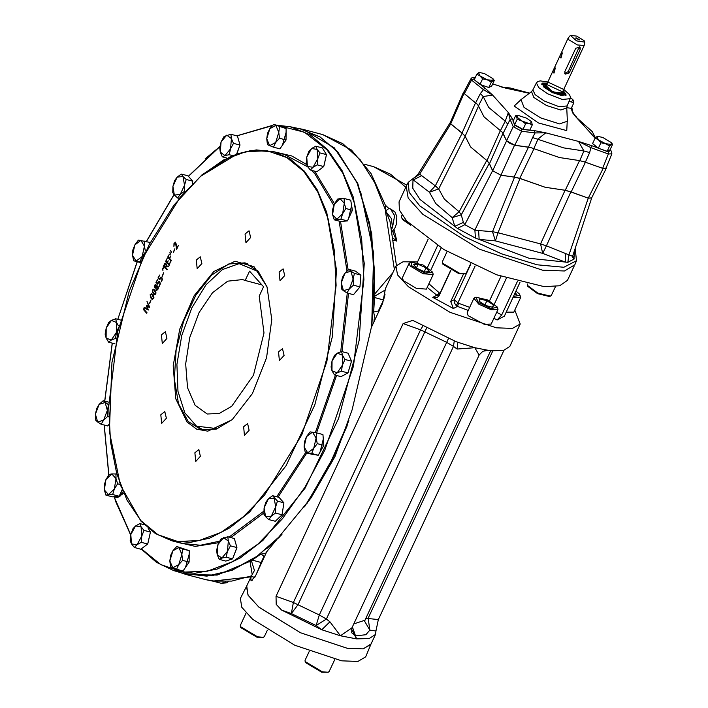 <?xml version="1.0" encoding="UTF-8"?>
<svg xmlns="http://www.w3.org/2000/svg" width="708" height="708" viewBox="0 0 708 708"><rect width="100%" height="100%" fill="white"/><g stroke="black" fill="none" stroke-linecap="round" stroke-linejoin="round"><path stroke-width="1.06" d="M562.347 92.863L562.789 93.527M545.142 85.296L545.939 85.217M561.771 92.544L561.533 93.792M545.753 86.429L568.152 38.046L568.887 39.869L577.462 44.993L584.197 45.524L584.79 42.108L584.082 40.639L576.639 36.135L570.391 35.4L576.577 40.922L584.79 42.108M562.17 92.766L561.674 93.73L552.868 91.775L545.709 86.287L546.125 85.287M562.232 92.642L562.205 94.005M545.151 86.049L546.187 85.155M562.364 92.341L562.771 93.642M545.072 85.394L546.328 84.854M562.488 92.084L562.842 93.527L561.895 94.12M545.266 86.367L545.116 85.27L546.443 84.597M562.577 91.89L546.532 84.411M562.665 91.704L563.418 93.314L552.815 91.89L544.903 84.677L546.62 84.225M563.418 93.368L552.771 91.987L544.868 84.712M564.736 94.757L562.975 91.04M546.93 83.562L542.956 84.597M563.019 90.943L564.002 91.907L564.772 94.722L558.816 94.642L548.054 89.872L542.956 84.544L546.983 83.456M563.179 90.589L565.984 94.279L561.993 95.633L552.488 92.598L544.036 87.261L542.514 83.332L547.142 83.11M565.984 94.474L565.497 95.686M541.753 84.615L542.372 83.456M547.16 83.066L542.381 83.093L541.7 83.96L552.408 92.766L566.028 95.306L563.205 90.544M492.662 83.942L505.742 88.102L529.212 93.306M488.768 87.535L491.343 82.022L493.113 80.597L492.945 78.685L494.281 80.473L491.706 85.987L488.768 87.535L480.051 84.394L474.272 79.703L476.838 74.198L478.617 72.765L479.776 72.543L478.617 72.765L480.033 75.889L476.838 74.198M474.289 79.668L473.696 79.013L471.528 80.101L464.324 93.598L475.608 102.899L480.343 93.518L484.847 87.969L492.582 95.049L483.219 96.571L478.458 105.943L484.024 116.811L502.724 132.573L506.53 140.768L513.203 126.661L521.654 131.228L514.822 145.237L530.115 147.37L559.417 157.53L579.728 160.627L583.967 150.981L578.533 141.467L545.806 132.874L538.124 138.945L533.876 148.583M532.319 124.75L529.257 123.643L531.805 122.298L531.336 121.581L532.319 124.75L529.752 130.263L523.017 129.343L514.645 124.82L512.388 118.74L508.309 112.616L492.582 95.049L483.299 89.553L471.528 80.101L471.024 78.659L463.855 92.235L464.324 93.598M514.592 124.705L513.008 121.218L515.574 115.714L518.168 115.439L516.698 116.855L515.574 115.714M522.938 129.298L521.681 128.971L521.654 131.228L535.053 132.971L534.381 130.617L545.806 132.874L535.053 132.971L532.602 137.564L563.683 147.91L583.967 150.981L589.667 152.556L585.383 162.185L602.676 168.318L608.393 154.008L608.358 151.733L598.349 148.273L592.561 143.582L595.136 138.078L605.579 143.689L600.915 142.768L598.349 148.273M606.075 168.097L611.907 153.795L608.393 154.008L590.826 147.618L591.711 145.671L578.533 141.467L590.826 147.618L589.667 152.556M595.083 138.184L591.693 134.52L594.667 137.476M571.568 107.713L571.878 110.829L575.967 116.953L595.18 138.033M573.834 102.846L570.772 101.731L573.321 100.386L572.852 99.669L573.834 102.846L571.268 108.351L566.763 107.74M579.728 160.627L585.383 162.185M534.009 148.645L519.76 178.345L545.116 187.239L565.241 190.293L579.312 161.052M519.76 178.345L514.114 176.991L528.442 147.255L514.539 145.237L500.91 175.186L514.114 176.991M492.706 170.752L506.539 140.91L502.91 133.467L489.485 163.681L492.706 170.752L500.91 175.186M489.485 163.681L486.998 160.654L500.229 130.953M478.449 106.315L465.147 136.237L470.643 147.016L486.998 160.654M465.147 136.237L462.067 133.051L475.546 102.89L463.988 93.368L450.731 123.847L462.067 133.051M463.988 93.368L463.581 92.137L450.27 122.555L450.731 123.847M603.11 168.495L588.251 198.143L568.958 254.845L572.56 256.252L591.684 197.886L588.277 198.134L591.605 197.939L606.313 168.274L603.11 168.495L585.401 162.221L571.179 191.974L588.277 198.134L570.843 191.921L546.381 245.844L568.958 254.845L567.825 262.358L529 258.278L475.404 238.083L457.448 228.392L420.065 199.444L412.746 188.204L413.047 178.77L416.198 176.071M571.179 191.974L565.241 190.293M450.704 123.865L419.623 174.195L435.358 185.894L462.156 133.228L450.704 123.865L450.261 122.457L418.047 174.15L419.623 174.195L413.047 178.77M462.156 133.228L465.112 136.325L470.616 147.016L486.741 160.486L489.21 163.459L461.218 214.896L463.413 222.401L464.802 224.675L474.926 230.144L478.564 230.578L479.095 239.419L495.379 240.932L542.691 253.358L565.444 262.102L565.657 253.455M478.564 230.578L492.485 231.693L514.53 177.133L500.99 175.23L492.635 170.716L489.21 163.459M514.53 177.133L520.07 178.487L545.125 187.248L565.072 190.31L570.843 191.921M571.949 255.659L573.967 257.597L574.126 259.039L567.825 262.358M576.524 260.748L574.816 264.774L564.426 270.96L542.62 270.173L479.458 249.198L422.791 214.294L408.171 198.098L406.233 186.16L408.215 182.266L409.153 192.328L419.773 205.816L464.156 236.578L501.556 253.827L537.124 264.757L563.869 267.226L576.524 260.748L575.17 248.278M572.409 256.916L573.967 257.597L574.684 249.765M572.409 257.287L574.126 259.039M572.56 256.252L572.383 257.252M500.99 175.23L474.926 230.144L475.404 238.083M492.635 170.716L464.802 224.675L457.448 228.392M463.413 222.401L454.81 226.303L452.164 217.595L435.747 203.568L429.437 192.195L413.322 179.947L421.57 175.646M520.07 178.487L497.981 232.755L540.523 243.924L565.072 190.31M465.112 136.325L438.677 188.921L444.35 199.152L459.12 211.763L486.741 160.486M530.115 147.37L528.442 147.255M506.539 140.91L509.981 143.335L514.539 145.237M502.91 133.467L502.724 132.573M475.608 102.899L477.334 104.209L475.546 102.89M585.401 162.221L582.958 161.247M514.822 145.237L506.53 140.768M477.334 104.209L478.458 105.943M606.066 168.097L602.676 168.318M528.398 147.22L532.602 137.564M512.388 118.74L510.096 119.493L502.99 133.493M507.751 124.148L505.238 121.183L508.309 112.616L510.096 119.493L513.203 126.661L515.335 125.546L521.681 128.971M500.485 130.555L505.238 121.183L488.741 107.439L483.219 96.571L480.343 93.518M500.954 86.819L505.742 88.102M571.878 110.829L572.887 112.767M595.393 137.83L592.207 131.591L575.967 116.953L572.799 113.05M612.57 144.361L611.402 144.476L611.243 142.565L612.57 144.361L610.004 149.866L607.092 151.397M491.343 82.022L487.29 79.8L494.281 80.473M482.626 78.889L480.033 75.889L487.29 79.8L482.626 78.889L480.051 84.394M517.221 119.316L516.698 116.855L521.707 120.918L529.257 123.643L525.593 123.838L521.707 120.918L517.221 119.316L514.645 124.82M525.593 123.838L523.017 129.343M609.632 145.91L605.579 143.689L611.402 144.476L609.632 145.91L607.066 151.415M600.915 142.768L598.331 139.768L596.906 136.653L595.136 138.078M597.64 136.432L596.906 136.653L597.64 136.432M569.073 101.377L570.772 101.731L568.949 101.678M492.945 78.685L484.44 73.561L479.776 72.543M531.336 121.581L526.796 118.236L518.168 115.439M611.243 142.565L602.738 137.441L598.065 136.423M572.852 99.669L570.462 97.624M560.532 57.799L560.966 58.056L562.32 52.932L560.532 57.799M553.523 72.818L553.966 73.083L555.311 67.95L553.523 72.818M570.391 35.4L568.152 38.046M569.214 72.88L580.171 49.383L580.082 47.179L575.799 48.233L564.842 71.729L565.179 74.207L569.214 72.88L568.152 71.685L564.71 73.367M579.321 46.701L568.152 71.685M576.639 37.931L579.454 39.931L575.498 38.082L576.639 37.931M405.711 187.487L399.011 201.842L399.383 210.143L406.684 221.002L443.881 249.579L496.706 274.784L544.178 286.625L559.709 285.775L567.444 280.386L574.144 266.022M470.882 263.925L454.191 299.714L458.58 303.263L457.457 306.369L456.129 305.475L457.926 302.865L475.165 265.907M468.227 310.423L457.457 306.369L453.421 308.493L450.695 301.555L463.43 274.253M450.695 301.555L454.191 299.714L454.279 302.697L456.129 305.475M504.361 316.157L497.122 319.972L501.742 314.963L517.353 281.492M450.642 270.394L440.013 293.183L438.217 295.802L436.845 295.236L439.411 292.908L440.226 293.28M417.136 262.801L428.083 239.331M438.217 295.802L438.951 295.917M453.421 308.493L432.809 297.369L437.19 297.581L439.252 295.378L450.846 270.5M504.282 316.37L520.044 282.218M506.096 312.113L513.858 312.131L520.681 297.493L512.919 297.475M409.136 263.296L402.312 277.934L403.41 280.669L416.269 288.351L426.375 289.156L433.199 274.518L423.092 273.722L410.233 266.031L409.136 263.296L411.206 262.217L422.986 265.004L432.694 272.244L424.942 273.182L411.321 265.456L411.206 262.217M473.9 298.272L467.068 312.901L468.165 315.644L484.352 324.388L491.131 324.122L497.954 309.484L491.184 309.75L478.82 304.148L473.9 298.272L475.962 297.192L487.741 299.98L497.459 307.21L491.193 308.591L478.378 302.466L475.962 297.192M417.543 261.933L403.029 261.748L395.931 266.049L397.569 274.881L408.419 286.784L450.005 312.352L496.326 327.777L512.424 328.441L520.247 324.016L514.805 310.113M254.765 577.347L251.198 576.409L250.712 579.914L251.322 580.728L255.499 575.931L266.783 551.727L311.042 497.857L334.955 456.536L352.133 409.746L371.364 327.45L382.647 303.245L385.533 288.324M251.198 576.409L254.402 570.506L251.411 560.692L217.214 575.091L186.186 574.507L179.301 572.276M251.172 576.471L246.508 586.481L248.145 595.322L258.995 607.225L300.59 632.793L346.902 648.209L363 648.873L370.824 644.457L375.497 634.439L375.957 630.996L369.815 630.155L365.832 634.731L355.681 635.864L351.726 632.731L351.867 627.987M426.605 328.158L298.041 604.676L291.298 613.535L281.501 610.004L321.804 629.757L340.477 635.784L356.531 638.881L369.222 638.563L375.497 634.439M281.501 610.004L276.244 604.331L276.005 596.286L403.153 323.6L412.737 320.397L456.138 341.672L474.811 347.699L490.865 350.796L503.556 350.478L509.831 346.354L520.247 324.016M503.875 350.398L378.355 619.571L375.957 630.996M246.756 585.941L247.995 595.101L258.783 607.048L300.581 632.802L347.177 648.271L363.266 648.855L371.072 643.917M246.561 586.295L240.366 598.41L241.809 607.278L252.676 619.314L294.776 645.254L341.707 660.83L357.912 661.422L365.638 656.82L370.93 644.289M246.092 612.96L240.322 625.332L240.384 626.545L257.606 636.811L263.411 637.28L264.385 636.545L267.359 630.173M240.384 626.545L240.826 627.607L256.898 637.191L263.411 637.28M309.219 651.431L305.077 660.298L305.139 661.511L322.361 671.786L328.167 672.255L329.14 671.52L334.76 659.458M305.139 661.511L305.582 662.582L321.653 672.158L328.167 672.255M391.276 227.259L392.524 227.507L391.338 218.515L385.444 211.046L394.4 269.314M392.117 231.401L394.799 228.295L396.383 224.162L396.807 216.577L394.869 211.878L390.577 208.931L394.639 215.692L392.524 227.507L391.674 229.162M388.896 208.488L385.444 211.046L385.373 205.17L388.896 208.488L390.577 208.931M396.374 265.261L389.993 221.533L374.718 182.637L360.363 159.964L342.858 143.768L322.768 134.582L351.451 149.999L370.992 173.487L385.373 205.17M392.17 231.666L393.099 230.896M393.374 238.454L396.799 241.092L394.055 229.569M393.002 231.029L393.099 232.967L396.799 241.092L393.657 240.269M212.621 581.082L205.869 579.675L217.595 581.666M251.021 576.808L212.887 581.1L231.799 581.126L251.473 575.896M295.997 127.98L303.086 129.414L334.282 147.76L357.832 183.522L371.735 233.649L374.789 293.873L392.736 272.881M252.269 574.533L249.995 561.479M264.969 553.55L260.748 554.072L252.181 560.099L261.199 562.462L263.978 556.249L264.633 556.329M374.789 293.873L373.629 312.007L375.072 319.096L374.169 319.503L373.886 322.034M251.411 560.692L252.181 560.099M306.812 503.769L335.45 453.447L347.663 424.296M371.727 326.662L373.647 253.269L360.531 191.372M266.668 548.771L281.288 535.133M115.873 497.397L117.068 497.715L123.617 493.255M282.536 145.078L286.085 132.325M236.87 153.875L239.87 145.45M239.808 144.361L239.18 142.149M147.963 543.071L150.14 533.602M185.611 567.179L189.151 554.426M233.445 556.7L236.782 547.948M236.711 546.859L236.083 544.647M280.014 516.734L281.386 515.397M282.103 514.344L283.572 505.043M320.087 451.899L323.308 439.04M348.407 371.355L351.221 362.071M356.929 290.519L359.93 286.899M348.973 269.412L344.964 273.102L350.92 271.199L348.973 269.412L355.478 271.129L360.938 275.111L359.947 286.855L360.691 278.094M348.734 218.126L351.593 205.435M323.963 165.637L326.14 156.167M322.326 147.875L326.485 154.645L323.742 166.584L316.839 171.752L310.334 170.044L307.476 166.451L306.759 157.096L311.582 148.547L315.812 146.167L322.326 147.875M310.334 170.044L313.007 167.256L317.237 164.876L317.83 158.698L313.007 167.256L307.476 166.451L306.175 163.274L306.759 157.096L308.909 151.335L311.582 148.547L317.113 149.344L319.981 152.937L317.83 158.698L317.113 149.344L315.812 146.167M317.237 164.876L323.742 166.584M319.981 152.937L326.485 154.645M350.699 200.205L352.416 210.232L347.442 220.905L340.743 221.551L334.238 219.843L332.601 214.621L334.229 204.267L340.061 198.603L344.194 198.497L350.699 200.205M334.238 219.843L340.929 219.197L342.637 213.657L336.804 219.312L332.601 214.621L332.521 209.807L334.229 204.267L337.504 199.134L340.061 198.603L344.265 203.302L345.902 208.524L342.637 213.657L344.265 203.302L344.194 198.497M340.929 219.197L347.442 220.905M345.902 208.524L352.416 210.232M353.442 285.165L359.947 286.882L353.496 294.661L346.982 292.953L343.469 290.758L341.238 282.881L344.964 273.102L342.513 277.2L341.238 282.881L341.522 288.97L343.469 290.758L349.433 288.855L353.159 279.076L353.442 285.165L349.433 288.855L346.982 292.953M354.434 273.403L353.159 279.076L350.92 271.199L354.434 273.403L360.938 275.111M351.487 361.195L347.938 372.904L340.99 376.621L334.477 374.913L331.999 370.7L332.07 360.85L337.327 353.133L342.504 355.274L344.982 359.487L351.487 361.195L348.088 353.195L341.583 351.478L342.504 355.274L342.424 365.133L341.433 371.196L337.176 372.851L342.424 365.133L344.982 359.487M341.583 351.478L337.327 353.133L334.627 355.195L332.07 360.85L331.079 366.912L331.999 370.7L337.176 372.851L334.477 374.913M341.433 371.196L347.938 372.904M323.786 445.35L318.219 455.226L311.83 454.297L305.316 452.589L304.13 446.987L306.502 436.65L312.476 432.172L316.087 438.031L317.272 443.642L323.786 445.35L322.963 434.553L316.449 432.836L316.087 438.031L313.706 448.376L311.706 453.518L307.732 452.846L313.706 448.376L317.272 443.642M316.449 432.836L310.069 431.915L306.502 436.65L304.493 441.792L304.13 446.987L307.732 452.846L305.316 452.589M311.706 453.518L318.219 455.226M283.926 502.813L277.412 501.105L272.562 495.68L279.067 497.388L283.926 502.813L282.041 514.769L275.306 521.3L268.792 519.592L265.589 516.672L271.376 516.114L268.792 519.592M277.412 501.105L275.695 506.875L275.527 513.061L282.041 514.769M272.562 495.68L268.412 498.742L265.827 502.211L264.102 507.981L263.942 514.167L265.589 516.672L264.102 507.981L268.412 498.742L274.208 498.184L275.695 506.875L271.376 516.114L275.527 513.061M236.915 547.585L230.41 545.877L228.339 541.124L227.826 536.779L234.339 538.496L236.915 547.585L232.613 558.878L225.737 561.072L219.223 559.364L217.152 554.612L221.887 558.063L219.223 559.364M230.41 545.877L227.472 551.32L226.109 557.169L232.613 558.878M227.826 536.779L220.949 538.974L218.011 544.417L216.648 550.266L217.152 554.612L218.011 544.417L223.604 537.673L228.339 541.124L227.472 551.32L221.887 558.063L226.109 557.169M176.699 546.487L178.903 547.523L172.885 550.736L170.637 555.399L169.805 560.886L172.885 550.736L176.699 546.487L189.186 550.674L189.098 562.055L183.036 570.967L176.522 569.259L170.548 566.781L169.805 560.886L172.752 567.807L178.77 564.595L176.522 569.259M182.584 560.347L181.85 554.452L178.77 564.595L182.584 560.347L189.098 562.055M182.673 548.966L178.903 547.523L181.85 554.452L182.673 548.966L189.186 550.674M148.025 528.08L150.485 532.089L147.742 544.018L140.839 549.187L134.334 547.479L131.467 543.886L130.166 540.708L130.759 534.531L131.467 543.886L136.998 544.691L134.334 547.479M141.237 542.31L141.821 536.142L136.998 544.691L141.237 542.31L147.742 544.018M143.972 530.372L141.113 526.787L139.812 523.61L135.582 525.982L132.909 528.77L130.759 534.531L135.582 525.982L141.113 526.787L141.821 536.142L143.972 530.372L150.485 532.089M139.812 523.61L144.476 524.832M108.952 424.419L107.687 425.942L101.173 424.234L97.66 422.039L95.713 420.251L95.43 414.162L96.704 408.481L99.155 404.383L95.43 414.162L97.66 422.039L103.625 420.136L107.634 416.446L108.651 416.711M101.173 424.234L103.625 420.136L107.35 410.357L107.634 416.446M107.917 404.268L103.164 400.693L99.155 404.383L105.111 402.48L107.35 410.357L108.598 404.764M103.164 400.693L108.643 402.135M115.917 497.414L117.501 497.485L119.988 496.202L123.024 491.883M122.157 489.786L120.148 494.087L122.316 490.175M113.802 496.733L117.82 496.352L112.466 496.866L105.952 495.158L104.315 489.936L104.244 485.122L105.952 479.582L104.315 489.936L108.519 494.626L105.952 495.158M122.971 491.759L119.953 496.113L117.475 497.441L114.59 497.06M115.908 473.811L115.988 478.617L111.784 473.926L109.218 474.449L105.952 479.582L111.784 473.926L116.785 474.033M117.625 483.838L114.351 488.971L108.519 494.626L112.652 494.511L114.351 488.971L115.988 478.617L117.625 483.838L120.148 484.502M112.652 494.511L119.156 496.22L117.82 496.352M120.148 494.087L119.156 496.22M260.748 554.072L263.978 556.249L264.783 556.01M261.756 562.497L261.199 562.462L256.482 573.807M266.412 552.523L264.951 553.736L265.447 554.594M374.851 319.972L374.169 319.503M378.63 311.856L378.355 310.954L373.629 312.007M378.895 311.29L378.355 310.954L383.639 299.882L385.055 294.068M383.869 300.077L374.62 297.519M385.028 290.103L374.744 296.201M492.803 350.973L368.195 618.19L369.815 630.155L364.691 621.359L365.018 620.252L353.761 623.952M488.113 350.451L484.529 350.602M352.053 627.562L351.54 629.014L356.531 638.881L352.363 626.943M329.955 621.757L340.477 635.784L351.956 627.819L479.148 355.062L474.811 347.699L457.111 349.079L453.518 346.38L326.37 619.058L329.955 621.757L321.804 629.757L316.166 625.518L326.37 619.058L319.352 614.951L316.166 625.518L291.298 613.535L293.395 602.552L276.005 596.286M479.21 354.885L482.883 351.23L487.785 350.407M448.465 338.619L319.352 614.951L293.395 602.552L420.543 329.866L446.5 342.265L453.518 346.38L454.235 340.946M457.731 342.265L457.111 349.079M243.614 426.774L247.588 423.561L249.136 430.296L244.481 435.402L243.614 426.774M194.85 452.81L198.833 449.598L200.382 456.333L195.718 461.439L194.85 452.81M160.804 414.773L164.787 411.56L166.336 418.295L161.672 423.402L160.804 414.773M161.424 334.928L165.398 331.716L166.946 338.451L162.291 343.557L161.424 334.928M196.337 260.057L200.311 256.836L201.86 263.58L197.205 268.686L196.337 260.057M245.092 234.012L249.074 230.799L250.623 237.534L245.968 242.64L245.092 234.012M279.138 272.058L283.12 268.845L284.669 275.58L280.005 280.687L279.138 272.058M278.527 351.903L282.501 348.69L284.05 355.425L279.394 360.531L278.527 351.903M176.673 248.393L178.451 245.375L176.602 249.358L175.478 242.933L174.257 243.791L173.894 246.357L174.009 243.525L175.38 242.18L177.009 248.481M173.248 252.225L174.858 248.765L173.566 252.305M170.469 254.172L169.911 252.367L170.469 254.172M171.265 252.446L170.716 250.641L171.265 252.446M167.69 257.101L169.433 254.163L168.185 256.836L169.38 258.163L170.796 255.942L169.628 258.447L171.424 260.456L171.177 260.986L167.69 257.101L168.212 256.862M169.194 264.411L170.442 261.73L169.177 265.217L165.716 261.358L167.221 258.128L166.221 261.093L167.389 262.402L168.168 260.739L167.637 262.677L169.513 264.5M163.566 265.951L164.725 263.642L165.699 263.137L166.601 264.553L166.415 266.102L168.787 266.04L168.504 266.659L166.15 266.73L165.752 267.58L167.283 269.279L167.026 269.819L163.566 265.951L164.088 265.712M162.893 270.412L162.336 268.606L162.893 270.412M163.698 268.686L163.141 266.881L163.698 268.686M162.097 276.129L163.707 272.668L162.415 276.217M158.468 277.678L159.663 279.014L160.973 277.102L161.902 277.324L162.3 279.687L161.397 281.899L162.035 278.925L161.645 277.872L161.07 277.669L159.654 279.828L157.972 277.943L159.698 275.031L158.468 277.678M156.45 282.005L157.636 283.342L158.955 281.43L159.875 281.66L160.273 284.014L159.38 286.227L160.008 283.253L159.627 282.2L159.043 282.005L157.636 284.156L155.955 282.271L157.68 279.359L156.45 282.005M155.733 287.846L154.645 287.811L154.247 286.731L154.548 285.253L155.742 284.342L156.495 286.227L158.105 286.359L158.309 288.457L156.716 290.413L156.079 289.953L156.026 287.926M154.902 290.156L155.822 291.669L155.813 293.953L154.521 294.678L153.211 293.785L152.317 290.023L153.592 289.183L154.902 290.156M152.769 294.74L153.689 296.254L153.68 298.537L152.388 299.263L151.078 298.36L150.184 294.599L151.459 293.767L152.769 294.74M149.45 303.254L151.061 299.803L149.769 303.343M148.901 306.582L147.034 301.404L149.671 307.077L149.468 307.502L147.043 306.343L148.317 309.98L143.989 307.927L144.246 307.369L147.76 308.989L146.423 306.166L146.724 305.502L149.264 306.679L147.237 301.838M143.317 309.387L143.565 308.856L147.025 312.715L146.777 313.255L143.317 309.387L143.839 309.157M187.018 421.995L175.796 398.754L173.203 365.771L179.726 329.14L194.16 295.652L213.825 271.518L235.083 261.217L253.986 266.642L267.031 286.793L271.81 319.565L266.571 357.726L252.384 393.533L232.118 419.729L207.798 431.19L196.612 429.154L187.018 421.995M146.866 313.051L143.68 309.484M147.76 308.989L147.06 305.661M148.344 309.918L144.352 308.015L144.582 307.52M149.494 307.431L147.043 306.343M152.565 299.298L150.291 295.599M150.583 294.625L151.645 293.829M153.919 297.519L152.875 295.378L151.485 294.475M152.733 298.714L153.707 298.466M152.512 295.28L151.3 294.404L150.432 294.873L150.556 296.643L152.556 298.679L153.424 298.236L152.512 295.28M154.698 294.714L152.424 291.023M152.724 290.041L153.778 289.253M156.061 292.935L155.017 290.793L153.627 289.891M154.875 294.13L155.849 293.891M154.645 290.705L153.441 289.829L152.574 290.289L152.689 292.059L154.698 294.103L155.556 293.652L154.645 290.705M156.884 290.43L156.043 288.767M158.45 287.82L157.539 286.501M156.928 289.784L157.911 289.448M156.495 285.598L155.778 284.988M155.362 287.519L156.211 287.271M156.424 286.882L156.574 286.244M156.495 286.227L157.618 285.961M155.194 288.067L154.609 286.758M154.981 285.2L155.919 284.421M155.91 285.103L154.787 285.536L155.185 287.519L156.008 286.899L155.91 285.103M157.734 286.669L157.017 286.43L156.256 287.183L156.017 288.563L156.751 289.776L157.778 288.944L157.734 286.669M158.397 282.598L159.627 281.448M157.734 283.952L156.468 282.032M160.38 283.35L159.495 282.085M160.424 278.253L161.654 277.12M159.751 279.625L158.495 277.704M162.398 279.014L161.512 277.748M163.831 268.394L163.371 267.27M163.026 270.12L162.566 268.996M167.123 269.615L163.929 266.049M166.628 264.987L165.769 263.863M166.185 266.73L166.469 266.111M166.415 266.102L168.734 266.146M164.805 264.164L165.884 263.217M165.513 267.297L166.274 265.075L165.592 263.774L164.061 265.677L165.84 267.385M169.265 265.013L166.238 261.11M171.265 260.783L168.053 257.19M171.407 252.154L170.947 251.021M170.601 253.871L170.132 252.756M174.079 245.968L173.982 245.039M174.549 243.251L175.566 242.26M176.726 249.083L176.088 243.694L175.345 242.835M232.436 419.446L216.462 429.013L201.205 429.765L188.107 421.41L178.496 403.71L174.336 379.01L176.124 350.318L183.637 321.14L195.974 295.032L211.621 275.173L228.675 263.995L245.048 262.854L258.146 271.208L267.173 287.191M247.632 263.695L239.136 263.677L222.392 269.571L205.957 284.908L191.833 307.794L181.752 335.442L176.947 364.478L178 391.356L184.779 412.782L196.461 426.154L217.276 428.738M196.461 426.154L203.869 430.305M118.581 327.6L116.51 332.388L111.262 340.106L108.563 342.168L106.085 337.955L105.165 334.167L106.165 328.105L108.713 322.45L111.413 320.388L115.669 318.742L120.475 319.998M115.669 318.742L116.59 322.529L118.448 325.848M115.519 338.451L111.262 340.106L106.085 337.955L106.165 328.105L111.413 320.388L116.59 322.529L116.51 332.388L115.519 338.451L116.112 338.61M108.563 342.168L115.059 343.867M140.529 262.562L133.697 260.81L140.812 261.925M133.697 260.81L132.502 255.199L132.874 250.004L134.874 244.862L138.441 240.136L150.291 242.49M144.83 241.056L144.459 246.251L145.326 250.8M145.388 252.136L142.087 256.588L140.087 261.73M132.502 255.199L134.874 244.862L140.857 240.393L144.459 246.251L142.087 256.588L136.104 261.066L132.502 255.199M181.354 174.053L183 176.566L186.204 179.478L184.487 185.257L184.328 191.434L180.177 194.496L174.38 195.054L172.734 192.541L172.894 186.363L174.619 180.593L177.204 177.115L181.354 174.053L187.859 175.77L192.718 181.186L192.311 183.77M186.204 179.478L192.718 181.186M184.328 191.434L184.938 191.594M177.584 197.966L174.38 195.054L172.894 186.363L177.204 177.115L183 176.566L184.487 185.257L180.177 194.496L177.584 197.966L179.159 198.382M230.923 134.281L231.428 138.626L233.498 143.379L230.569 148.822L229.197 154.671L224.976 155.565L220.25 152.114L219.746 147.768L221.108 141.919L224.047 136.476L230.923 134.281L237.428 135.998L240.012 145.087L236.631 153.963M233.498 143.379L240.012 145.087M229.197 154.671L232.507 155.539M222.321 156.866L220.25 152.114L221.108 141.919L226.702 135.175L231.428 138.626L230.569 148.822L224.976 155.565L222.321 156.866L226.905 158.07M280.138 126.104L286.112 128.582L286.023 139.963L279.961 148.866L273.447 147.158L267.474 144.68L266.739 138.786L269.81 128.644L273.624 124.396L280.138 126.104M273.624 124.396L286.112 128.582M279.598 126.865L278.775 132.352L279.51 138.246L286.023 139.963M279.51 138.246L275.704 142.494L273.447 147.158M267.562 133.299L266.739 138.786L269.677 145.715L275.704 142.494L278.775 132.352L275.828 125.422L269.81 128.644L267.562 133.299M258.535 271.651L239.136 263.677M249.535 271.129L245.172 280.483L242.561 279.589L227.746 281.164L212.497 292.731L199.134 312.529L189.709 337.53L185.629 363.947L187.54 387.754L195.134 405.321L207.267 413.976L219.188 413.481L231.693 406.277L253.455 375.196L264.004 332.946L259.181 296.139L263.544 286.784L249.535 271.129M245.172 280.483L261.81 284.855M497.459 307.21L497.954 309.484M493.441 304.989L492.839 307.378L485.688 305.493L479.13 301.227L479.732 298.838L486.883 300.723L493.441 304.989L492.387 307.254M484.9 304.98L486.883 300.723M432.694 272.244L433.199 274.518M424.968 271.978L417.047 268.429L413.614 264.588L418.092 264.296L426.004 267.845L429.446 271.686L424.968 271.978M416.463 267.774L418.092 264.296M424.234 271.651L426.004 267.845M515.92 291.041L519.221 293.793L520.681 297.493M520.185 295.218L513.397 296.448M515.159 292.687L516.928 294.661L514.15 294.847M401.958 214.958L401.48 217.347L402.507 218.869L409.321 223.808M401.48 217.347L402.879 219.834L410.755 225.224M527.407 283.996L527.398 285.351L537.806 293.103L550.426 296.094L551.399 295.36L555.497 286.563M527.398 285.351L527.841 286.413L537.549 293.652L549.328 296.44L550.426 296.094M447.093 251.473L442.279 261.801L442.341 263.013L459.563 273.279L465.368 273.748L466.342 273.022L470.634 263.81M442.341 263.013L442.783 264.075L458.855 273.66L465.368 273.748M563.701 89.474L547.665 81.995M547.7 81.907L540.169 80.871L537.717 81.579L536.425 82.925L538.744 87.65L547.656 93.828L562.302 99.492L570.214 98.686L570.418 96.828L569.382 94.491L563.745 89.394M570.214 98.686L567.152 105.926L559.125 106.74L544.248 100.996L535.195 94.73L532.841 89.925L536.425 82.925M567.152 105.926L566.772 108.005L560.763 110.041L546.479 105.465L533.797 97.465L531.496 91.562L532.841 89.925M566.772 108.005L567.374 121.245L559.47 123.909L540.682 117.9L524.009 107.368L520.973 99.607L531.496 91.562M567.329 120.36L566.789 130.582L538.346 122.918L514.194 106.05L521.672 99.067M484.847 87.969L474.466 79.862M534.381 130.617L523.247 129.378M606.774 151.308L591.711 145.671M546.381 245.844L542.691 253.358L540.523 243.924L546.381 245.844M497.981 232.755L495.379 240.932L492.485 231.693L497.981 232.755M461.2 214.922L452.164 217.595L459.12 211.763L461.262 214.816M429.437 192.195L438.677 188.921L435.358 185.894L429.437 192.195M515.335 125.546L514.734 124.873M475.21 77.685L473.696 79.013M609.969 149.884L611.199 150.937L611.907 153.795M608.358 151.733L610.579 150.556M580.171 49.383L579.109 48.197M506.441 278.182L494.432 303.927M489.529 300.865L500.972 276.324M458.58 303.263L469.652 307.369M501.742 314.963L496.68 312.228M430.88 269.96L441.146 247.924M428.898 283.74L439.411 292.908M437.571 245.694L427.437 267.412M427.225 287.333L436.845 295.236L432.809 297.369M497.122 319.972L493.883 318.228M228.339 581.719L226.436 582.852L221.232 583.312L225.887 581.852M279.864 536.761L256.34 556.895L232.392 570.135L212.073 575.666L183.363 573.515L206.825 576.17L231.702 570.338L257.057 556.24L281.926 534.398M304.511 506.875L328.813 466.678L348.84 420.676M371.523 327.105L374.532 273.2L369.594 224.091L357.018 182.761L337.566 151.751L320.043 136.945L300.139 128.891L320.14 136.98L337.734 151.839L357.159 182.779L369.735 223.923L374.727 272.801L371.824 326.459M300.139 128.891L290.2 126.705L276.793 125.228L290.2 126.705L310.069 134.75L327.556 149.53L342.088 170.504L353.257 197.054L364.231 263.42L359.142 340.424L338.601 418.517L305.166 488.042L262.969 540.381L240.198 557.984L217.241 569.064L194.815 573.294L173.628 570.533L156.503 562.364L141.184 548.93M130.688 534.841L115.324 500.715M205.108 158.866L219.914 146.521M236.853 135.839L272.642 125.316M141.334 548.815L160.84 564.63L183.142 572.179L207.4 571.17L232.684 561.648L258.022 543.974L282.439 518.822L304.998 487.166L324.839 450.217L353.442 366.257L363.903 279.704L361.708 239.605L354.628 203.709L342.911 173.389L327.025 149.822L304.413 132.219L278.235 125.599M272.306 125.652L237.021 135.883M219.896 146.591L188.381 176.345M174.071 194.691L146.468 241.49M137.272 261.748L117.82 319.299M112.306 343.15L104.784 401.117M104.235 425.039L108.882 474.873M114.147 496.91L130.723 534.69M334.477 203.754L316.042 173.371L313.786 170.947M306.484 164.398L291.74 155.902L275.58 152.158M173.398 541.186L195.213 546.364L218.754 542.7M230.879 537.584L263.863 512.928M278.085 497.131L306.829 452.987M316.582 432.871L336.592 375.461M342.017 351.593L348.478 293.342M348.159 270.04L340.557 221.498M333.769 205.329L314.954 173.947L311.538 170.354M307.768 166.911L284.421 154.477L273.846 151.707L290.05 158.84L304.387 171.168L317.034 189.39L326.777 212.427L336.486 270.005L332.317 336.875L314.794 404.887L286.041 465.74L249.579 512.017L229.817 527.832L209.833 538.071L190.257 542.417L171.672 540.726L155.477 533.593L141.14 521.265M200.178 176.54L237.835 153.601L256.305 149.954L273.846 151.707L251.128 150.415L231.516 155.946L202.028 174.761L173.947 205.019L149.123 244.711L129.219 291.192L111.953 362.408L109.413 431.482L120.387 485.166L140.989 521.177L155.388 533.558L171.672 540.726L182.248 543.505L200.426 545.222L219.577 541.151M229.073 537.115L263.836 511.185M276.757 496.786L305.608 452.669M315.343 432.641L335.415 375.151M340.743 351.743L347.256 293.024M346.973 271.04L339.15 221.126M250.712 579.914L252.588 580.171M378.355 619.571L365.93 618.305M403.153 323.6L420.543 329.866L422.853 326.078M364.797 164.38L373.567 166.681L390.657 174.221L405.781 187.239M140.954 520.778L127.024 500.114L116.758 473.528L110.554 442.04L108.651 406.87L117.855 330.972L142.981 257.376L180.195 197.284L201.612 175.292L223.825 159.866L245.995 151.592L267.252 150.795L286.784 157.503L303.847 171.46L317.768 192.133L328.034 218.719L334.238 250.198L336.15 285.368L326.937 361.275L301.82 434.871L264.606 494.954L243.18 516.946L220.967 532.381L198.798 540.655L177.54 541.452L158.008 534.744L140.954 520.778M562.833 93.536L561.223 94.155L557.78 93.624L549.558 90.022L545.824 87.075L545.107 85.27M520.628 99.925L520.973 99.607M567.374 121.245L567.347 121.714M416.437 175.903L408.215 182.266M418.047 174.15L415.791 176.31M461.174 214.966L465.873 206.329M475.263 77.57L472.006 77.694L471.024 78.659M529.522 93.075L510.096 88.004L502.618 87.164M572.896 112.793L571.772 107.262M576.188 116.608L575.153 115.678M610.075 149.715L611.199 150.937M503.415 87.376L492.697 83.88M584.197 45.524L561.851 93.447M385.515 288.386L395.931 266.049M213.143 581.188L221.232 583.312M186.186 574.507L205.869 579.675M303.086 129.414L322.768 134.582M347.097 425.986L329.539 465.714L308.741 501.105M141.149 548.957L156.433 562.329L173.628 570.533L183.363 573.515M272.651 125.307L236.746 135.812M219.931 146.379L188.31 176.265M174.009 194.62L146.397 241.472M137.202 261.73L117.758 319.29M112.245 343.132L104.713 401.1M104.156 425.012L108.802 474.98M114.006 496.848L130.67 534.947M490.679 350.779L365.018 620.252M373.567 166.681L406.764 185.124"/></g></svg>
